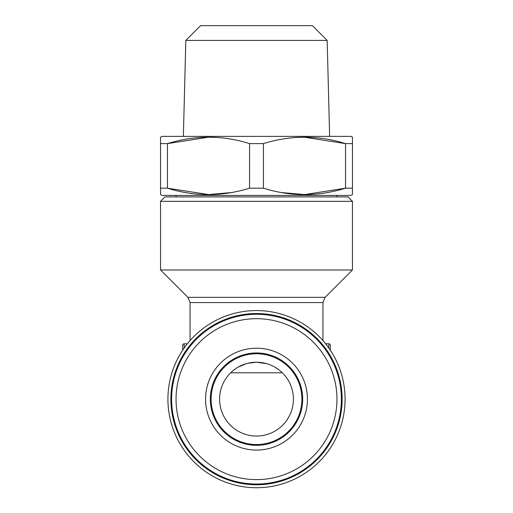 <?xml version="1.0" encoding="UTF-8"?>
<svg xmlns="http://www.w3.org/2000/svg" width="513" height="513" viewBox="0 0 513 513"><rect width="100%" height="100%" fill="white"/><g stroke="black" fill="none" stroke-linecap="round" stroke-linejoin="round"><path stroke-width="0.77" d="M282.336 372.791A36.91 36.91 0 0 1 256.5 436.056A36.91 36.91 0 0 1 219.59 399.152A36.91 36.91 0 0 0 270.793 433.177A36.91 36.91 0 0 0 282.336 372.791A36.91 36.91 0 0 0 219.59 399.152A36.91 36.91 0 0 1 230.664 372.791L282.336 372.791A36.91 36.91 0 0 1 256.5 436.056A36.91 36.91 0 0 1 230.664 372.791M280.297 370.937L279.264 370.097M279.04 369.924L274.859 367.135M266.709 363.685L256.853 362.242M256.551 362.242L247.779 363.287M246.4 363.653L238.179 367.109M235.826 368.578L232.722 370.925M345.076 399.152A88.576 88.576 0 0 1 212.209 475.859A88.576 88.576 0 0 1 212.209 322.44A88.576 88.576 0 0 1 345.076 399.152M342.126 399.152A85.626 85.626 0 0 1 213.69 473.307A85.626 85.626 0 0 1 213.69 324.998A85.626 85.626 0 0 1 342.126 399.152M330.314 350.187L330.314 345.268L330.314 350.187M184.161 343.787L187.354 343.787L184.161 343.787A1.475 1.475 0 0 0 182.686 345.268L182.686 350.187L182.686 345.268A1.475 1.475 0 0 1 184.161 343.787L184.161 348.032M160.543 269.973L187.905 297.341L190.066 302.561L322.933 302.561L325.095 297.341L352.457 269.973L160.543 269.973L160.543 201.327L352.457 201.327L348.032 196.902L164.968 196.902L160.543 201.327M328.839 348.032L328.839 343.787A1.475 1.475 0 0 1 330.314 345.268A1.475 1.475 0 0 0 328.839 343.787L325.646 343.787L328.839 343.787A1.475 1.475 0 0 1 330.314 345.268M171.611 399.152A84.889 84.889 0 0 1 298.944 325.64A84.889 84.889 0 0 1 298.944 472.665A84.889 84.889 0 0 1 171.611 399.152M176.042 399.152A80.458 80.458 0 0 1 296.732 329.474A80.458 80.458 0 0 1 296.732 468.831A80.458 80.458 0 0 1 176.042 399.152M249.575 143.614C222.36 135.092 194.991 135.092 167.462 143.614L167.462 188.181C194.677 196.703 222.052 196.703 249.575 188.181L249.575 143.614L263.425 143.614L263.425 188.181C290.64 196.703 318.009 196.703 345.538 188.181L304.626 194.568L282.336 192.619M297.098 137.452L304.331 137.221L345.538 143.614L345.538 188.181L352.457 188.181L352.457 194.568L350.982 195.421L162.018 195.421L160.543 194.568L160.543 188.181L167.462 188.181L208.669 194.568L230.664 192.619M249.575 188.181L263.425 188.181M211.106 399.152A45.394 45.394 0 0 1 256.5 353.752A45.394 45.394 0 0 1 301.894 399.152A45.394 45.394 0 0 1 256.5 444.547A45.394 45.394 0 0 1 211.106 399.152A45.394 45.394 0 0 1 279.2 359.837A45.394 45.394 0 0 1 279.2 438.468A45.394 45.394 0 0 1 211.106 399.152A45.394 45.394 0 0 1 279.2 359.837A45.394 45.394 0 0 1 279.2 438.468A45.394 45.394 0 0 1 211.106 399.152M160.543 188.181L160.543 137.221L162.018 136.375L350.982 136.375L352.457 137.221L352.457 188.181M160.543 143.614L167.462 143.614L208.374 137.221L215.902 137.452M205.566 399.152A50.934 50.934 0 0 1 281.964 355.041A50.934 50.934 0 0 1 281.964 443.258A50.934 50.934 0 0 1 205.566 399.152M263.425 143.614C290.948 135.092 318.323 135.092 345.538 143.614L352.457 143.614M327.172 40.412L185.828 40.412L200.596 25.65L312.404 25.65L327.172 40.412L329.635 136.375M176.042 195.421L176.042 196.902M185.828 40.412L183.365 136.375M352.457 269.973L352.457 201.327M187.905 297.341L325.095 297.341M210.311 399.152A46.189 46.189 0 0 1 279.591 359.151A46.189 46.189 0 0 1 279.591 439.147A46.189 46.189 0 0 1 210.311 399.152M190.066 302.561L190.066 340.561M322.933 302.561L322.933 340.561M336.958 195.421L336.958 196.902"/></g></svg>
